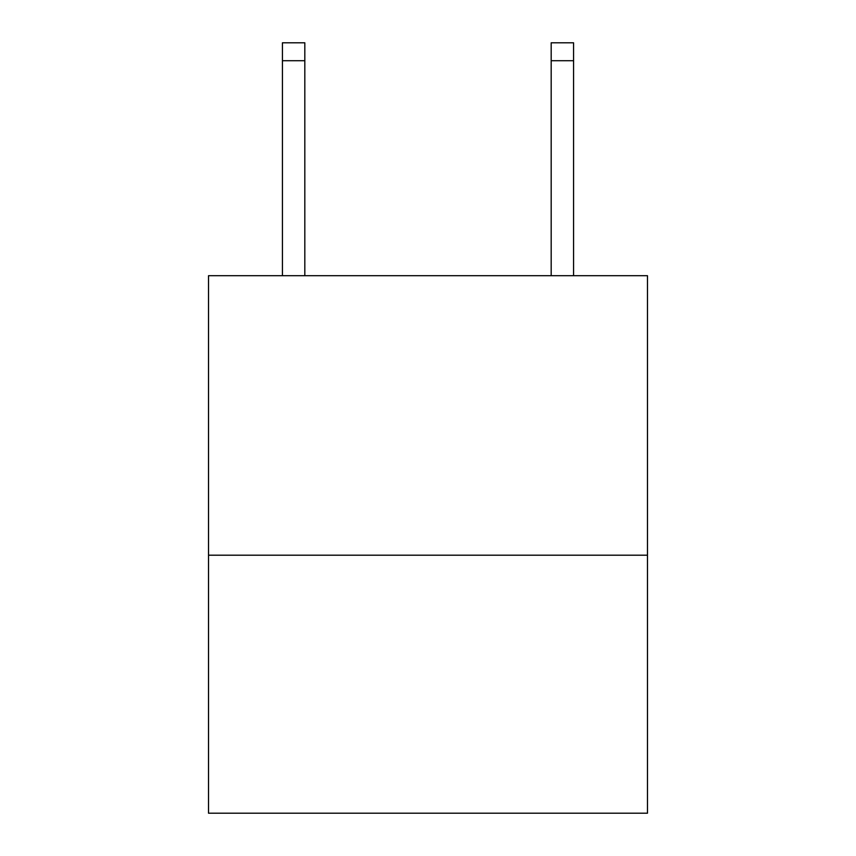 <?xml version="1.0" encoding="UTF-8"?>
<svg xmlns="http://www.w3.org/2000/svg" width="856" height="856" viewBox="0 0 856 856"><rect width="100%" height="100%" fill="white"/><g stroke="black" fill="none" stroke-linecap="round" stroke-linejoin="round"><path stroke-width="1.28" d="M647.478 555.202L647.478 275.707L208.522 275.707L208.522 813.2L647.478 813.2L647.478 555.202L208.522 555.202M551.178 275.707L551.178 42.8L573.573 42.8L573.573 275.707M551.178 42.8L573.573 42.8M304.822 275.707L304.822 60.712L282.426 60.712L282.426 42.8L304.822 42.8L304.822 60.712M282.426 275.707L282.426 60.712M551.178 60.712L573.573 60.712"/></g></svg>
